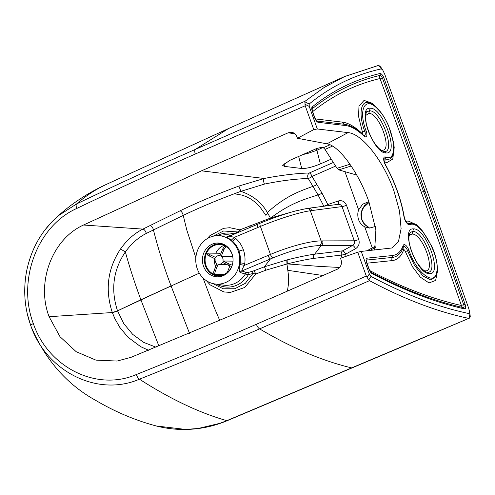 <?xml version="1.0" encoding="UTF-8"?>
<svg xmlns="http://www.w3.org/2000/svg" width="495" height="495" viewBox="0 0 495 495"><rect width="100%" height="100%" fill="white"/><g stroke="black" fill="none" stroke-linecap="round" stroke-linejoin="round"><path stroke-width="0.74" d="M227.527 246.912A16.898 15.314 -89.3 0 0 217.936 243.026A16.898 15.314 -89.3 0 0 203.365 254.102A16.898 15.314 -89.3 0 0 207.937 272.931A16.898 15.314 -89.3 0 0 217.528 276.816A16.898 15.314 -89.3 0 0 232.093 265.735A16.898 15.314 -89.3 0 0 227.527 246.912M368.868 201.669L362.693 204.175L358.64 209.886A13.223 11.985 90.7 0 0 357.842 213.252C357.47 219.446 359.766 223.988 364.735 226.877L372.265 247.871M375.414 226.487L369.53 228.071L364.735 226.877M369.078 227.434L369.159 227.446A1.466 0.588 110.4 0 0 369.078 227.434C363.392 224.817 360.713 220.108 361.041 213.308L362.359 208.704L369.121 202.381L364.803 205.314L362.501 208.655C359.556 217.243 361.771 223.511 369.152 227.446M234.314 193.724L241.9 195.104L245.873 196.472L251.058 199.126L256.07 202.882L259.59 206.446L265.865 215.325L267.882 213.364M368.738 279.947L366.294 276.062L357.736 252.203L361.245 251.411L369.338 273.97L371.027 276.402L368.738 279.947L369.499 280.659L259.609 328.878C218.425 346.908 178.373 363.677 139.442 379.189A1101.851 367.909 67.7 0 0 226.821 420.663L219.891 423.318L198.235 428.472L185.588 429.425L156.284 425.978L152.578 424.957C163.43 428.144 174.494 429.641 185.78 429.462C200.203 429.177 214.063 426.232 227.366 420.62L408.709 343.969A5.142 2.023 67.1 0 1 408.152 344.013L226.821 420.663A5.142 2.023 67.1 0 0 227.366 420.62M366.294 276.062L256.385 324.262C215.238 342.268 175.23 359.024 136.36 374.523A5.142 2.036 68.2 0 0 139.442 379.189C97.045 397.504 45.998 370.91 30.678 325.376L30.944 326.18C45.113 359.667 66.813 384.46 96.03 400.566C114.11 411.215 132.957 419.345 152.578 424.957M369.499 280.659C404.211 299.19 437.308 311.77 468.79 318.39L408.152 344.013M371.027 276.402C405.287 294.624 437.957 307.018 469.043 313.576L469.668 311.974L468.672 308.261L427.228 191.256L384.733 74.238L382.728 69.981L381.274 68.885L379.059 65.637L378.093 65.538L344.681 76.521L324.237 87.417L305.13 101.19L195.247 149.441C154.094 167.551 114.537 185.712 76.583 203.934L58.732 215.486L52.142 221.618L45.255 229.556M469.043 313.576L469.65 318.198L470.25 316.41L469.668 311.974M27.423 314.362L30.678 325.376A5.142 0.823 -19.7 0 1 33.344 323.625C47.928 366.894 96.259 391.916 136.36 374.523M260.098 223.245L257.938 224.142A3.675 1.139 67.2 0 0 257.876 224.161L229.253 236.183L234.401 237.328L260.407 226.419L270.456 254.436C288.566 246.708 310.501 240.855 321.156 240.91L354.302 240.805L342.026 206.576A3.675 0.588 -19.7 0 0 346.494 205.246L358.77 239.469A3.675 0.588 -19.7 0 1 354.302 240.805C354.872 242.816 354.29 244.363 352.551 245.446L342.67 250.841A3.675 2.865 -95.9 0 0 341.333 255.08L341.983 257.747M358.77 239.469C359.853 243.49 358.764 246.584 355.503 248.75A3.675 1.386 61.4 0 0 352.551 245.446L321.156 245.551A3.675 3.137 -90.2 0 0 322.666 240.91M355.503 248.75L345.621 254.145A3.675 0.433 -14 0 1 341.333 255.08L313.613 258.402C306.17 259.51 297.39 261.341 287.279 263.897A54.92 7.864 162.6 0 0 286.958 263.983L288.665 276.711L288.566 283.363L287.428 291.103M214.972 283.969A24.236 21.966 90.7 0 0 238.163 250.953A24.236 21.966 -89.3 0 0 215.554 235.806A24.236 21.966 -89.3 0 0 197.301 268.884A24.236 21.966 90.7 0 0 214.972 283.969L223.375 285.126A25.295 22.925 -89.3 0 0 245.31 274.038L240.094 272.485C238.986 271.056 238.955 268.408 240.001 264.528A24.181 22.751 -82.9 0 0 240.279 262.864L240.378 256.8L239.042 250.928C237.649 247.092 235.465 243.849 232.508 241.201L235.83 238.51C239.221 241.56 241.721 245.291 243.33 249.709A3.675 0.588 -19.7 0 1 239.042 250.928M295.107 133.996L288.313 132.74L291.877 132.32C294.278 132.852 295.967 134.362 296.938 136.843L297.452 138.272L326.917 143.828C339.032 145.468 358.671 172.483 368.806 201.496L375.891 229.921L374.647 250.031M313.768 129.616L317.332 128.985L309.239 106.425L309.196 104.012L304.84 101.803L305.211 105.757L313.768 129.616L297.452 138.272M357.736 252.203L340.492 258.266L341.012 259.702C342.119 263.996 340.876 267.176 337.268 269.231L250.464 307.327L130.977 357.353L117.092 361.047L95.931 360.131L76.193 351.71L60.006 336.699L49.104 316.707C35.918 282.435 52.198 239.06 83.513 225.027L201.508 170.837L264.107 178.485L238.887 186.052L240.892 191.336C220.188 198.891 200.97 206.904 183.237 215.375L146.291 233.442C138.421 237.421 131.441 243.583 125.353 251.93C113.188 270.035 110.583 289.668 117.532 310.835L140.877 299.772L158.932 346.079M288.313 132.74L201.508 170.837M346.141 256.28L345.621 254.145A3.675 1.386 61.4 0 0 342.67 250.841L314.678 254.17L321.156 245.551L319.621 245.557A3.675 3.137 -89.7 0 0 321.156 240.91L310.34 210.759L342.026 206.576L340.671 204.806L338.469 204.311L308.385 208.271A3.675 3.18 82.5 0 1 311.782 210.561M231.437 235.373L227.112 236.282C226.685 236.758 228.065 238.052 231.264 240.174A24.181 22.751 97.1 0 1 232.508 241.201M304.84 101.803L305.13 101.19M361.245 251.411L391.953 247.976L398.475 241.541L401.105 228.709L399.527 211.08L393.921 190.853C383.483 160.887 362.012 133.613 348.084 132.617L326.917 143.828M120.533 248.979C107.632 268.587 104.891 289.767 112.316 312.518L112.322 312.531A3.675 0.588 160.2 0 0 117.538 310.854L140.877 299.766C134.888 283.567 129.709 267.622 125.353 251.93L120.533 248.979C126.93 240.013 134.386 233.386 142.894 229.105L83.513 225.027M356.79 175.156L353.585 174.16A14.918 3.731 -11.7 0 0 353.467 174.129L338.747 169.872L337.064 168.269L324.992 149.416A3.675 1.435 66.3 0 0 324.776 149.094L323.353 147.72L321.787 147.312L316.868 148.426L289.81 160.349L282.695 165.398L284.359 166.37L301.746 168.498C306.337 168.659 312.549 167.131 320.383 163.907L316.88 150.282L322.771 147.572M260.339 223.14A3.675 1.145 67.5 0 0 260.277 223.158A3.675 1.145 67.5 0 0 260.407 226.419C278.561 218.84 300.18 212.058 310.34 210.759A3.675 3.18 82 0 0 306.906 208.475L308.385 208.271M313.613 258.402A3.675 2.611 80.7 0 1 314.678 254.17C307.073 255.253 297.891 257.159 287.137 259.894A57.828 10.209 161.6 0 0 286.797 259.98L264.373 266.817L270.425 258.953L272.825 257.945C291.833 250.222 307.432 246.089 319.621 245.557M286.797 259.98L286.958 263.983L265.803 270.214L255.723 274.032L244.796 287.453L230.373 292.415L223.839 291.932L210.202 284.897L206.495 280.776M203.006 277.942L214.211 307.531L219.817 320.618M309.196 104.012C330.623 86.464 354.649 74.751 381.274 68.885M382.728 69.981L380.655 66.943L379.059 65.637M265.803 270.214A3.675 0.334 70.9 0 0 264.373 266.817L253.657 270.864A3.675 1.002 67.9 0 1 255.723 274.032L252.908 273.525L245.297 283.35L234.772 288.74L223.22 288.777L212.776 283.548M367.253 250.792L367.637 250.427M240.001 264.528L244.456 265.357A27.856 26.099 -83.9 0 0 244.771 263.445C245.378 258.718 244.895 254.139 243.33 249.709M240.094 272.485A3.675 3.323 108.1 0 1 241.801 270.975C241.777 269.967 242.661 268.098 244.456 265.357L270.456 254.436A3.675 1.139 -113 0 0 272.825 257.945M253.657 270.864L252.611 271.223A3.675 0.489 74.5 0 0 252.908 273.525L248.403 274.626L247.995 272.535L246.918 272.696L241.801 270.975L270.425 258.953A3.675 1.139 -112.8 0 1 268.073 255.445M199.299 273.153L140.877 299.772L171.06 285.918L189.554 333.426M156.111 347.23L143.668 342.373L132.66 334.348L123.8 323.631L117.538 310.841L112.322 312.531L114.883 318.718L119.759 327.319L127.945 337.188L140.636 346.655L148.599 350.281M290.645 212.33L270.802 217.961A54.976 11.459 157.3 0 0 270.487 218.066L239.877 229.853L238.002 231.969L233.758 233.782L232.681 234.741M238.244 232.403A3.675 0.551 -111.3 0 1 238.002 231.969L223.579 231.004L212.98 236.27M195.859 257.753L186.825 230.101L183.237 215.375C182.525 212.85 181.479 211.328 180.112 210.796L142.894 229.105A3.675 1.72 -117 0 1 146.291 233.442M240.267 231.555A3.675 0.996 -112.6 0 0 239.877 229.853L229.878 227.706L223.585 228.319L209.991 235.595L207.096 238.738M302.921 154.57L308.657 153.147L316.88 150.282A3.675 1.423 65.3 0 0 316.082 148.772M323.823 206.242A3.675 2.89 80.1 0 1 323.798 206.186L322.412 206.427M217.293 235.614A27.058 24.521 90.7 0 1 233.758 233.782L233.968 234.203M346.494 205.246C344.786 201.496 342.082 200.067 338.363 200.964L327.826 204.528A3.675 0.743 -25.6 0 1 323.798 206.186L318.05 194.937L308.237 178.497C295.267 178.887 280.677 180.749 264.46 184.09L240.892 191.336C252.772 195.414 261.595 202.474 267.349 212.504L270.926 218.969M328.055 205.679A3.675 1.479 -108.7 0 0 327.826 204.528L321.991 193.112L312.029 176.424A3.675 0.922 -33.2 0 1 308.237 178.497C307.253 176.14 307.618 174.308 309.338 173.003C296.61 173.318 281.531 175.15 264.107 178.485C263.303 179.778 263.42 181.646 264.46 184.09M216.711 284.21A27.058 24.521 -89.3 0 0 248.403 274.626L245.31 274.038A3.675 3.335 109.1 0 1 246.918 272.696M331.223 159.149L320.383 163.907M231.264 240.174L234.401 237.328A27.856 26.099 96.1 0 1 235.83 238.51M227.112 236.282A3.675 3.453 -103.2 0 0 228.789 236.332L228.789 236.332A3.675 3.453 -103.2 0 0 229.235 236.195M317.332 128.985L348.084 132.617M338.363 200.964A3.675 1.479 -108.7 0 1 338.128 204.355M468.79 318.39L408.709 343.969M364.784 224.526L362.099 219.972L361.573 218.122L361.616 211.674L364.24 206.112L367.21 203.346M215.826 253.199A15.425 13.984 90.7 0 1 223.196 245.724A15.425 13.984 90.7 0 1 223.876 245.446M232.947 261.781A15.425 13.984 90.7 0 1 224.204 274.279A15.425 13.984 90.7 0 1 218.883 275.369A15.425 13.984 90.7 0 1 205.32 262.765A15.425 13.984 90.7 0 1 213.933 245.607A15.425 13.984 90.7 0 1 219.254 244.518A15.425 13.984 90.7 0 1 233.003 258.607M225.609 274.385A16.162 14.646 90.7 0 1 224.452 274.96A16.162 14.646 90.7 0 1 218.877 276.105A16.162 14.646 90.7 0 1 204.664 262.894A16.162 14.646 90.7 0 1 213.692 244.926A16.162 14.646 90.7 0 1 219.266 243.781A16.162 14.646 90.7 0 1 226.097 245.749M215.672 266.638A15.425 13.984 90.7 0 1 214.428 258.495M207.578 254.449C206.817 254.523 207.318 255.012 209.082 255.909A11.75 10.655 90.7 0 1 209.614 254.56C207.857 253.669 207.356 253.18 208.117 253.106L207.213 254.566M223.746 274.465L215.597 274.366C214.737 274.156 214.669 273.03 215.393 270.982A11.75 10.655 90.7 0 1 214.174 270.394L216.878 263.631A4.405 3.997 90.7 0 1 215.201 258.873L209.082 255.909M220.696 254.065L218.982 253.236L208.117 253.106M214.174 270.394C213.45 272.436 213.518 273.568 214.378 273.778M215.597 274.366L214.1 273.71M229.89 265.92L227.31 272.386M232.204 265.19L229.067 263.983A11.75 10.655 90.7 0 1 228.535 265.326L222.41 262.362A4.405 3.997 90.7 0 1 219.019 264.349A4.405 3.997 90.7 0 1 218.091 264.219L215.393 270.982M228.535 265.326L231.691 266.545M232.681 256.398L221.271 256.262A4.405 3.997 90.7 0 1 222.948 261.014L233.003 261.137M222.948 261.014L229.067 263.983M224.848 245.879L222.756 248.905A11.75 10.655 90.7 0 1 223.975 249.499L225.992 246.522M209.614 254.56L215.74 257.524A4.405 3.997 90.7 0 1 219.13 255.538A4.405 3.997 90.7 0 1 220.052 255.667L222.756 248.905M223.975 249.499L221.271 256.262M256.385 324.262A5.142 2.011 66.3 0 0 259.609 328.878C291.734 347.923 322.431 360.929 351.697 367.903A5.142 2.017 67.1 0 0 352.242 367.859M358.64 209.886L344.928 171.66M333.345 162.465L309.338 173.003A3.675 1.435 66.3 0 1 312.029 176.424L335.653 166.06M305.211 105.757L195.321 154.019C154.205 172.112 114.692 190.253 76.787 208.445A5.142 1.986 -115.6 0 1 76.583 203.934A1101.851 363.677 -113.7 0 1 106.468 184.344L228.535 128.545L344.681 76.521M76.787 208.445C36.816 226.19 17.139 281.061 33.344 323.625M195.321 154.019A5.142 2.011 -113.7 0 1 195.247 149.441L228.535 128.545M369.338 273.97L367.049 277.522M339.638 267.467L318.823 266.372L287.279 263.897L287.137 259.894M322.969 275.511L288.109 270.369M215.554 235.806L223.981 234.859A25.295 22.925 90.7 0 1 231.283 235.329M309.239 106.425L304.883 104.21M49.104 316.707L112.322 312.531M238.887 186.052C217.59 193.929 198 202.177 180.112 210.796M240.279 262.864L244.771 263.445M375.482 247.389L369.765 250.538M252.611 271.223L247.995 272.535M112.316 312.518A3.675 0.594 160.3 0 0 117.532 310.835L171.06 285.918C163.932 267.028 158.047 248.329 153.413 229.822A3.675 1.671 -116.6 0 0 150.072 225.479M385.481 165.113A2.203 0.464 -29 0 0 385.549 164.866C395.041 182.278 401.278 199.677 404.267 217.076L404.267 217.076A2.203 1.114 -9.3 0 0 403.951 216.612A70.03 27.374 -113.7 0 0 397.132 190.891A70.03 27.374 66.3 0 0 385.481 165.113A6.361 2.487 -113.7 0 1 383.687 159.105A6.361 2.487 -113.7 0 1 385.5 156.995C399.818 163.492 393.63 124.641 377.908 109.315C365.434 95.337 357.761 109.37 366.127 130.878A6.361 2.487 -113.7 0 1 366.634 136.119A6.361 2.487 -113.7 0 1 363.806 135.902A70.03 27.374 66.3 0 0 345.72 125.575L318.242 122.327A4.894 1.912 -113.7 0 1 314.647 117.76L312.314 111.245A4.894 1.912 -113.7 0 1 312.24 106.895A1093.158 427.334 -113.7 0 1 380.024 73.501A4.894 1.912 -113.7 0 1 383.897 77.969A6346.915 2481.101 -113.7 0 1 425.013 191.231A2.203 0.353 -19.7 0 0 423.59 191.528A3.675 0.588 -19.7 0 1 421.22 192.023A6342.33 2479.307 -113.7 0 0 380.129 78.841A3.675 0.526 159.8 0 0 382.486 78.297A6345.195 2480.426 -113.7 0 1 423.59 191.528A6345.195 2480.426 66.3 0 1 463.71 304.747A3.675 0.656 160.7 0 1 461.315 305.192A6342.33 2479.307 66.3 0 0 421.22 192.023M383.897 77.969A2.203 0.316 159.8 0 0 382.486 78.297A3.174 1.244 -113.7 0 0 379.974 75.401A2.203 2.023 76.6 0 0 380.024 73.501M312.24 106.895A2.203 2.017 51.1 0 1 312.296 108.739A1091.438 426.659 -113.7 0 1 379.974 75.401A3.675 3.372 76.6 0 0 379.888 78.563L380.129 78.841M312.314 111.245A2.203 0.353 -19.7 0 1 312.531 111.319L312.098 109.018M312.11 108.987A3.174 1.244 -113.7 0 1 312.296 108.739A3.675 3.36 51.1 0 0 312.091 109.327M314.647 117.76A2.203 0.353 -19.7 0 1 314.863 117.829L312.531 111.319M318.242 122.327A2.203 1.974 -83.3 0 0 317.01 121.034A3.174 1.244 -113.7 0 1 316.862 121.003M345.72 125.575A2.203 1.974 -83.3 0 0 344.489 124.282L317.01 121.034A3.675 3.292 -83.3 0 1 316.788 120.947M363.806 135.902A2.203 1.491 -46.7 0 0 363.466 135.116C358.287 130.228 353.282 126.93 348.455 125.223A71.75 28.048 66.3 0 0 344.489 124.282A3.675 3.292 -83.3 0 1 342.435 122.135L315.334 118.93M366.127 130.878A2.203 0.322 159.9 0 0 364.71 131.2A4.641 1.813 -113.7 0 1 363.961 135.494L363.466 135.116M385.5 156.995L385.24 158.87C388.736 160.046 391.254 158.969 392.782 155.634C394.131 152.299 394.435 148.061 393.692 142.919L388.662 125.94C383.204 113.813 376.862 106.134 369.641 102.904C360.75 99.408 358.207 114.011 364.71 131.2A3.675 0.538 159.9 0 1 362.352 131.738A1.776 0.693 -113.7 0 1 362.495 133.198A1.776 0.693 -113.7 0 1 361.709 133.143A3.675 2.487 -46.7 0 0 361.777 133.576M385.549 164.866C384.324 162.31 383.842 160.473 384.095 159.359L384.095 159.359A4.641 1.813 -113.7 0 1 385.24 158.87L384.801 162.001L387.065 162.502L392.776 159.037L394.199 147.553L393.971 145.487M370.167 108.25L369.487 110.843C380.977 109.717 396.495 152.967 384.089 151.569L386.199 152.943C373.583 154.168 356.561 106.728 370.167 108.25C382.777 107.025 399.799 154.465 386.199 152.943M384.683 151.538L382.586 151.074L379.257 148.704C375.878 145.524 372.803 140.945 370.031 134.974C363.689 122.253 365.854 110.187 367.172 111.635L369.487 110.843L368.8 113.435L365.694 115.465M312.636 111.616A1088.573 425.539 -113.7 0 1 379.888 78.563M361.709 133.143A74.621 29.168 66.3 0 0 342.435 122.135M377.883 108.863L372.085 103.214L364.066 100.392L358.98 106.14L358.559 116.399L362.352 131.738M384.398 162.119A1.776 0.693 -113.7 0 1 384.801 162.001M382.548 151.055L381.985 150.202C393.179 151.445 379.17 112.427 368.8 113.435M380.865 150.035L381.985 150.202M405.931 221.438A1.776 0.693 66.3 0 0 406.117 221.42L408.035 220.968L416.295 224.6L421.152 229.513M437.252 266.168L437.611 270.548L435.643 280.411L429.029 282.948L420.317 277.138L412.502 266.786L405.275 251.404A1.776 0.693 66.3 0 0 404.365 249.932A1.776 0.693 66.3 0 0 403.611 249.969A74.621 29.168 -113.7 0 1 392.102 260.611L367.005 263.192M369.759 270.567A1088.573 425.539 66.3 0 0 461.272 305.464L461.315 305.192M406.117 221.42A3.675 3.378 -114.1 0 0 408.431 223.536L412.972 223.579M404.267 217.076C405.021 220.188 406.185 222.342 407.756 223.536L407.75 223.536A4.641 1.813 66.3 0 0 408.431 223.536L409.823 224.804C419.587 218.598 441.336 257.635 436.516 272.714C434.004 286.512 416.159 272.17 409.093 250.68A6.361 2.487 66.3 0 0 405.832 245.402A6.361 2.487 66.3 0 0 403.14 245.551A70.03 27.374 -113.7 0 1 392.337 255.538L366.956 258.149A2.203 2.011 84.1 0 1 366.869 260.048A3.174 1.244 66.3 0 0 366.424 260.401L366.411 260.432M412.917 223.561C416.289 224.823 419.611 227.465 422.891 231.499L431.986 246.696C437.215 258.922 438.57 268.791 436.058 276.29L430.904 280.003L422.99 275.993L414.47 265.345L407.663 250.953A4.641 1.813 66.3 0 0 405.337 247.154A4.641 1.813 66.3 0 0 403.357 247.104L403.357 247.11A2.203 1.875 19.6 0 1 403.314 247.209A71.75 28.048 -113.7 0 1 402.689 248.799A71.75 28.048 -113.7 0 1 392.25 257.437L366.869 260.048A3.675 3.354 84.1 0 0 366.479 261.422M405.275 251.404L407.663 250.953A2.203 0.384 160.6 0 1 409.093 250.68M403.611 249.969A3.675 3.125 19.6 0 1 403.196 247.556M392.102 260.611A3.675 3.354 84.1 0 1 392.25 257.437A2.203 2.011 84.1 0 0 392.337 255.538M461.272 305.464A3.675 3.248 -77.4 0 0 463.258 307.605A3.174 1.244 66.3 0 0 463.71 304.747A2.203 0.39 160.7 0 1 465.145 304.481A6346.915 2481.101 66.3 0 0 425.013 191.231M366.956 258.149A4.894 1.912 66.3 0 0 366.622 262.666L368.961 269.175A4.894 1.912 66.3 0 0 372.017 273.562A2.203 1.819 -62.2 0 0 371.188 272.429C391.019 282.874 410.33 291.345 429.122 297.848L429.122 297.848A1091.438 426.659 66.3 0 0 463.258 307.605A2.203 1.949 -77.4 0 1 464.452 308.886A4.894 1.912 66.3 0 0 465.145 304.481M284.186 163.449L284.359 166.37M298.646 156.451L301.746 168.498M408.969 236.115L409.934 234.859L412.081 234.098C422.476 233.114 436.454 272.132 425.267 270.858L424.147 270.697M321.991 193.112A3.675 0.817 -28.5 0 1 318.05 194.937C303.602 199.491 289.464 203.742 270.802 217.961L271.235 218.852M425.811 271.706L425.267 270.858M429.474 273.605C443.081 275.146 426.071 227.7 413.443 228.907C399.836 227.366 416.846 274.805 429.474 273.605L427.371 272.231C439.77 273.642 424.271 230.398 412.762 231.505L412.081 234.098M413.443 228.907L412.762 231.505L410.429 232.31M249.857 225.763L250.396 227.304M229.315 236.165L257.815 224.192M332.516 146.112L324.992 149.416M329.998 144.806L323.353 147.72M316.992 184.35A3.675 0.872 -30.9 0 1 313.118 186.306C298.85 191.423 285.448 196.206 267.349 212.504M403.14 245.551A2.203 1.875 19.6 0 1 403.357 247.11L403.246 247.382M403.951 216.612A6.361 2.487 66.3 0 0 406.469 222.632A6.361 2.487 66.3 0 0 409.823 224.804M372.017 273.562A1093.158 427.334 66.3 0 0 464.452 308.886M371.188 272.429L369.177 269.249A2.203 0.353 -19.7 0 0 368.961 269.175M366.622 262.666A2.203 0.353 -19.7 0 1 366.838 262.74L369.177 269.249M349.984 164.26L337.064 168.269M351.178 166.011L338.747 169.872M306.906 208.475L295.862 210.864C284.767 213.871 272.906 217.973 260.277 223.158L257.876 224.161A3.675 1.139 67.2 0 0 258.019 227.409M30.944 326.18L29.075 320.537C24.249 304.468 23.444 287.935 26.662 270.932C30.795 251.002 39.581 234.265 53.027 220.721C68.192 205.901 86.006 193.774 106.468 184.344M375.804 245.928L367.544 250.464M316.831 120.99L314.863 117.829M427.958 272.194L427.643 272.213C426.653 273.531 417.421 266.384 412.75 254.356C409.947 247.71 407.911 240.05 409.421 233.999L410.448 232.297M402.689 248.799L403.357 247.11M366.838 262.74L366.424 260.389M229.253 236.183L228.795 236.332M337.992 204.423L338.469 204.311M218.877 276.105L221.977 276.142M219.266 243.781L222.416 243.825M226.71 264.441L219.019 264.349M220.102 255.55L219.13 255.538"/></g></svg>
